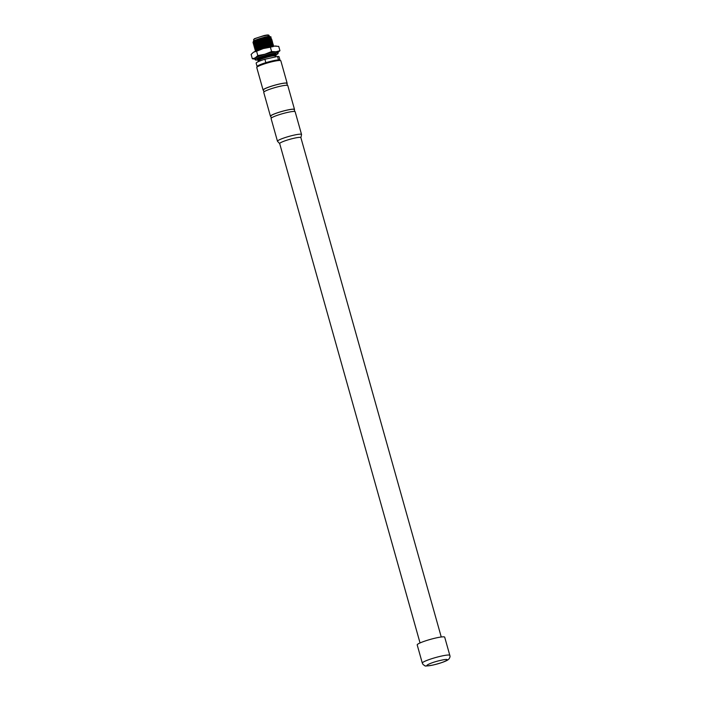 <?xml version="1.0" encoding="UTF-8"?>
<svg xmlns="http://www.w3.org/2000/svg" width="701" height="701" viewBox="0 0 701 701"><rect width="100%" height="100%" fill="white"/><g stroke="black" fill="none" stroke-linecap="round" stroke-linejoin="round"><path stroke-width="1.05" d="M432.973 665.03C420.504 667.851 429.056 662.831 441.069 660.272C453.538 657.45 444.986 662.471 432.973 665.03M422.309 663.102L417.2 644.911A14.283 1.761 -15.7 0 1 418.295 643.825A14.283 1.761 -15.7 0 1 433.472 638.558A14.283 1.761 -15.7 0 1 444.697 637.183L449.814 655.374A14.283 1.761 -15.7 0 0 441.464 656.066A14.283 1.761 -15.7 0 0 423.404 662.024A14.283 1.761 -15.7 0 0 422.309 663.102L423.185 664.653L425.008 665.757C424.447 666.257 427.032 666.046 432.78 665.109C441.683 662.909 447.001 660.938 448.754 659.194C449.928 657.713 450.279 656.443 449.814 655.374M300.878 137.711A11.006 1.358 164.3 0 0 300.878 137.624A11.006 1.358 164.3 0 0 292.221 138.675A11.006 1.358 164.3 0 0 280.523 142.741A11.006 1.358 164.3 0 0 279.681 143.582L420.048 642.948M300.887 137.668L301.544 134.583A12.495 1.542 164.3 0 0 301.544 134.478A12.495 1.542 164.3 0 0 291.712 135.679A12.495 1.542 164.3 0 0 278.437 140.296A12.495 1.542 164.3 0 0 277.473 141.243A12.495 1.542 164.3 0 0 277.526 141.33L279.69 143.626M301.544 134.478L295.147 111.739A12.495 1.542 164.3 0 0 285.325 112.94A12.495 1.542 164.3 0 0 272.041 117.549A12.495 1.542 164.3 0 0 271.085 118.504L277.473 141.243M294.77 111.494L294.218 109.54A12.197 1.498 164.3 0 0 284.632 110.714A12.197 1.498 164.3 0 0 271.673 115.218A12.197 1.498 164.3 0 0 270.735 116.147L271.278 118.101M270.823 116.471A12.495 1.542 -15.7 0 1 270.446 116.226A12.495 1.542 -15.7 0 1 271.401 115.279A12.495 1.542 -15.7 0 1 284.685 110.662A12.495 1.542 -15.7 0 1 294.508 109.461A12.495 1.542 -15.7 0 1 294.315 109.864M294.508 109.461L287.796 85.583A12.495 1.542 164.3 0 0 277.973 86.784A12.495 1.542 164.3 0 0 264.689 91.402A12.495 1.542 164.3 0 0 263.734 92.348L270.446 116.226M287.419 85.338L286.867 83.393A12.197 1.498 164.3 0 0 277.281 84.558A12.197 1.498 164.3 0 0 264.321 89.062A12.197 1.498 164.3 0 0 263.383 89.991L263.926 91.945M263.471 90.315A12.495 1.542 -15.7 0 1 263.094 90.07A12.495 1.542 -15.7 0 1 264.049 89.123A12.495 1.542 -15.7 0 1 277.333 84.506A12.495 1.542 -15.7 0 1 287.156 83.305A12.495 1.542 -15.7 0 1 286.963 83.708M287.156 83.305L280.829 60.794A12.495 1.542 164.3 0 0 280.68 60.636A12.495 1.542 164.3 0 0 270.262 62.187A12.495 1.542 164.3 0 0 257.723 66.613A12.495 1.542 164.3 0 0 256.803 67.349A12.495 1.542 164.3 0 0 256.768 67.559L263.094 90.07M280.68 60.636L279.664 60.076A11.663 1.437 164.3 0 0 278.139 59.953A11.663 1.437 164.3 0 0 266.205 62.573A11.663 1.437 164.3 0 0 258.24 65.649A11.663 1.437 164.3 0 0 257.381 66.341L256.803 67.349M257.179 66.7A11.899 1.463 -15.7 0 1 257.109 66.604A11.899 1.463 -15.7 0 1 258.029 65.701A11.899 1.463 -15.7 0 1 265.845 62.652L266.205 62.573M265.845 62.652L264.89 59.243A11.899 1.463 164.3 0 0 257.065 62.284A11.899 1.463 164.3 0 0 256.154 63.186L257.109 66.604M278.139 59.953L278.499 59.874A11.899 1.463 -15.7 0 1 280.032 60.155A11.899 1.463 -15.7 0 1 280.032 60.277M264.89 59.243L277.543 56.466L278.499 59.874M280.032 60.155L279.068 56.746A11.899 1.463 164.3 0 0 277.543 56.466M275.519 56.904L275.256 55.975A8.438 1.043 164.3 0 0 268.623 56.79A8.438 1.043 164.3 0 0 259.659 59.9A8.438 1.043 164.3 0 0 259.011 60.549L259.212 61.259M275.309 55.992C276.028 54.59 262.016 58.095 258.8 60.093A9.402 1.157 164.3 0 0 258.082 60.803A9.402 1.157 164.3 0 0 258.835 61.04L258.765 59.944L258.248 60.339L258.967 59.629L266.923 56.308L275.817 54.958A11.899 1.463 164.3 0 0 277.202 54.24A11.899 1.463 164.3 0 0 278.113 53.337A11.899 1.463 164.3 0 0 268.755 54.476A11.899 1.463 164.3 0 0 256.11 58.875A11.899 1.463 164.3 0 0 255.199 59.778A11.899 1.463 164.3 0 0 258.012 59.944M258.8 60.093C262.822 57.316 280.461 53.241 275.3 55.861M275.817 54.958L275.23 56.15M275.265 55.712C280.418 53.101 262.779 57.175 258.765 59.944M259.133 60.225L257.784 59.751L258.485 58.954C262.498 56.185 280.146 52.102 274.985 54.722M274.941 54.573C280.111 51.962 262.446 56.045 258.441 58.805L257.775 59.673M274.512 53.583L275.73 54.091L274.915 55.011M258.809 59.086L257.67 58.796M272.707 46.617C277.868 44.005 260.211 48.089 256.207 50.849L255.83 51.12M256.251 50.998C260.264 48.22 277.911 44.137 272.75 46.765M255.707 51.234L264.365 47.212L272.268 45.618L273.478 46.222M256.592 51.129L255.225 50.647L255.926 49.859C259.94 47.081 277.587 43.006 272.426 45.626M272.382 45.477C277.552 42.866 259.896 46.949 255.883 49.71L255.217 50.568M255.392 50.095L264.049 46.073L271.953 44.487L273.136 44.846L272.347 45.915M256.268 49.99L254.91 49.508L255.611 48.719C259.624 45.942 277.272 41.867 272.111 44.487M272.067 44.338C273.819 43.094 271.348 43.348 264.645 45.101L255.567 48.579L254.901 49.438M255.068 48.965L264.426 44.733L271.629 43.348L272.812 43.716L272.032 44.776M255.935 48.851L254.586 48.369L255.287 47.58L264.365 44.102C271.068 42.349 273.539 42.095 271.786 43.357M271.743 43.208C276.913 40.588 259.256 44.68 255.243 47.44L254.577 48.299M254.752 47.826L263.41 43.804L271.313 42.209L272.496 42.577L271.708 43.646M255.628 47.721L254.27 47.23L254.971 46.45C258.984 43.672 276.632 39.589 271.471 42.218M271.427 42.069C276.588 39.449 258.932 43.541 254.927 46.301L254.261 47.16M254.428 46.695L263.094 42.665L270.998 41.07L272.216 41.578L271.392 42.507M255.295 46.581L253.946 46.1L254.647 45.311C258.66 42.533 276.308 38.459 271.147 41.079M271.112 40.938C276.273 38.31 258.616 42.402 254.612 45.171L253.937 46.021M254.104 45.556L262.779 41.525L270.682 39.939L271.892 40.439L271.077 41.368M254.971 45.442L253.631 44.96L254.332 44.172C258.345 41.403 275.992 37.319 270.831 39.939M270.788 39.791C274.59 37.915 264.908 39.615 257.942 42.34L253.622 44.89M270.341 38.8L271.576 39.309L270.761 40.229M254.656 44.303L253.306 43.83L254.007 43.033L265.81 38.827C270.639 37.749 272.207 37.74 270.507 38.8M270.463 38.66C272.163 37.591 270.595 37.6 265.775 38.686C260.535 40.018 256.592 41.429 253.972 42.901L253.306 43.751M253.447 43.296L262.104 39.256L270.034 37.661L271.059 38.459M253.56 42.971L252.991 42.691L253.692 41.894C257.153 39.466 273.048 35.497 270.814 37.249L270.157 37.688M253.411 41.876L253.911 40.947C256.487 39.571 260.185 38.31 265.004 37.144L269.026 36.829C263.147 37.907 258.021 39.545 253.648 41.753L252.982 42.612M269.026 36.829A9.402 1.157 -15.7 0 1 270.709 36.838A9.402 1.157 -15.7 0 1 270.928 36.995A9.402 1.157 -15.7 0 1 270.928 37.022L270.122 37.942M269.175 37.284C270.674 36.25 269.245 36.172 264.89 37.057L254.226 40.57L253.298 41.412M253.78 44.426L258.24 41.815L270.341 38.792M253.157 42.13L261.683 38.152L269.657 36.513M269.35 36.452L269.053 35.392A8.035 0.99 164.3 0 0 268.956 35.287A8.035 0.99 164.3 0 0 262.262 36.286A8.035 0.99 164.3 0 0 254.2 39.133A8.035 0.99 164.3 0 0 253.604 39.607A8.035 0.99 164.3 0 0 253.578 39.738L253.876 40.798M268.019 35.733C269.386 34.778 268.08 34.708 264.128 35.523L254.419 38.721L253.604 39.607M257.828 59.331A9.525 1.174 -15.7 0 1 257.486 59.129A9.525 1.174 -15.7 0 1 258.222 58.411A9.525 1.174 -15.7 0 1 268.334 54.897A9.525 1.174 -15.7 0 1 275.817 53.977A9.525 1.174 -15.7 0 1 275.475 54.45M278.113 53.337L277.798 52.198A11.899 1.463 164.3 0 0 268.439 53.346A11.899 1.463 164.3 0 0 255.786 57.736A11.899 1.463 164.3 0 0 254.875 58.639L255.199 59.778M277.92 52.645A12.495 1.542 164.3 0 0 275.966 51.795A12.495 1.542 164.3 0 0 264.89 54.231A12.495 1.542 164.3 0 0 255.26 57.85A12.495 1.542 164.3 0 0 255.006 59.094L254.98 59.086M277.403 52.987L279.944 50.7L275.966 51.795L271.602 51.532L264.89 54.231L257.802 55.572L255.26 57.85L252.342 58.77L254.691 59.077M276.089 46.064A12.495 1.542 164.3 0 0 275.931 46.047A12.495 1.542 164.3 0 0 274.363 46.108A12.495 1.542 164.3 0 0 263.296 48.544A12.495 1.542 164.3 0 0 253.666 52.163A12.495 1.542 164.3 0 0 253.263 52.417A12.495 1.542 164.3 0 0 253.236 52.444L251.124 54.45L252.342 58.77M271.602 51.532L270.384 47.212L263.296 48.544L256.584 51.243L257.802 55.572M279.944 50.7L278.726 46.38L274.363 46.108L270.384 47.212M256.584 51.243L253.666 52.163M264.645 45.101L264.365 44.102M257.942 42.34L257.661 41.341M441.244 636.99L300.878 137.624M257.942 59.199L258.651 58.49M269.631 36.505L270.709 36.838M270.428 39.098L271.138 38.389M254.332 43.155L253.35 42.919M268.518 35.05L268.956 35.287M275.931 46.047L276.387 46.073"/></g></svg>
